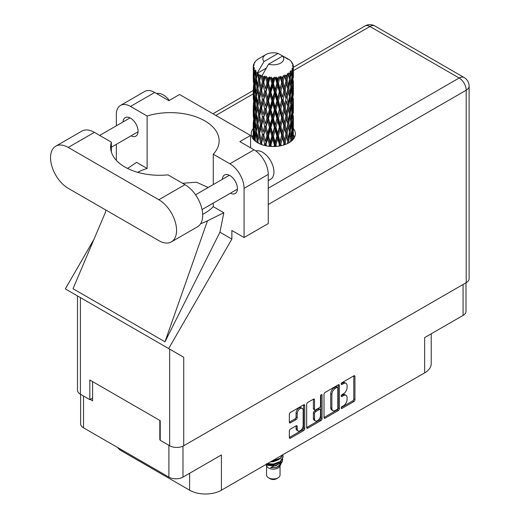 <?xml version="1.0" encoding="UTF-8"?>
<svg xmlns="http://www.w3.org/2000/svg" width="520" height="520" viewBox="0 0 520 520"><rect width="100%" height="100%" fill="white"/><g stroke="black" fill="none" stroke-linecap="round" stroke-linejoin="round"><path stroke-width="0.78" d="M302.296 408.408L301.158 407.751A4.219 2.431 120 0 0 299.052 407.959A4.219 2.431 120 0 0 296.069 413.121L297.206 413.777A4.219 2.431 120 0 1 300.183 408.616A4.219 2.431 120 0 1 302.296 408.408A4.219 2.431 120 0 1 303.167 410.332L303.167 425.588A4.219 2.431 120 0 1 301.327 429.825A4.219 2.431 120 0 1 298.077 430.957A4.219 2.431 120 0 1 297.206 429.026L297.206 426.485A1.573 0.91 120 0 0 296.881 425.763A1.573 0.91 120 0 0 296.088 425.841L290.459 429.091A1.573 0.91 120 0 0 289.347 431.022L289.347 437.522A1.573 0.91 120 0 0 289.673 438.243A1.573 0.91 120 0 0 290.459 438.165L303.615 430.573A1.573 0.91 120 0 0 304.726 428.643L304.726 405.476A1.573 0.91 120 0 0 304.401 404.755A1.573 0.91 120 0 0 303.615 404.833L290.459 412.425A1.573 0.91 120 0 0 289.347 414.356L289.347 422.207A1.573 0.91 120 0 0 289.673 422.929A1.573 0.91 120 0 0 290.459 422.851L296.088 419.601A1.573 0.91 120 0 0 297.206 417.671L297.206 413.777M321.276 394.635L322.056 395.083A1.105 0.637 120 0 0 321.828 394.582A1.105 0.637 120 0 0 321.276 394.635A1.105 0.637 120 0 0 320.495 395.987L320.495 405.769A1.573 0.91 120 0 1 319.384 407.7L315.647 409.851A1.573 0.91 120 0 1 314.86 409.929A1.573 0.91 120 0 1 314.535 409.207L314.535 399.815A1.573 0.91 120 0 0 314.21 399.094A1.573 0.91 120 0 0 313.417 399.172L314.535 399.815M324.006 394.349L324.006 417.508A1.573 0.91 120 0 0 324.331 418.229A1.573 0.91 120 0 0 325.124 418.151L338.273 410.56A1.573 0.91 120 0 0 339.385 408.629L339.385 385.469A1.573 0.91 120 0 0 339.06 384.748A1.573 0.91 120 0 0 338.273 384.826L325.124 392.418A1.573 0.91 120 0 0 324.006 394.349M343.512 405.737L341.978 406.621A1.105 0.637 120 0 0 341.257 407.589A1.105 0.637 120 0 0 341.425 408.473A1.105 0.637 120 0 0 341.978 408.421L353.821 401.583A1.573 0.91 120 0 0 354.933 399.653L354.933 376.493A1.573 0.91 120 0 0 354.607 375.772A1.573 0.91 120 0 0 353.821 375.85L341.978 382.681A1.105 0.637 120 0 0 341.257 383.656A1.105 0.637 120 0 0 341.425 384.54A1.105 0.637 120 0 0 341.978 384.488L343.512 383.604A5.044 2.912 120 0 1 346.034 383.351A5.044 2.912 120 0 1 347.074 385.658L347.074 387.589A5.044 2.912 120 0 1 343.512 393.77L341.978 394.654A1.105 0.637 120 0 0 341.257 395.623A1.105 0.637 120 0 0 341.425 396.507A1.105 0.637 120 0 0 341.978 396.454L343.512 395.571A5.044 2.912 120 0 1 346.034 395.317A5.044 2.912 120 0 1 347.074 397.631L347.074 399.555A5.044 2.912 120 0 1 343.512 405.737M320.944 420.563L307.794 428.155A1.573 0.91 120 0 1 307.002 428.233A1.573 0.91 120 0 1 306.677 427.512L319.807 419.913L320.944 420.563A1.573 0.91 120 0 0 322.056 418.632L322.056 395.083M307.794 428.155L306.677 427.512L306.677 404.352A1.573 0.91 120 0 1 307.794 402.422L313.417 399.172M465.998 282.783L465.998 311.344A9.958 5.746 180 0 1 463.079 315.406L424.645 337.597L424.645 372.866L221.416 490.197A22.477 12.98 180 0 1 189.625 490.197L189.625 473.285M221.416 490.197L221.416 454.935L182.982 477.12A9.958 5.746 180 0 1 168.903 477.12L83.525 427.83A9.958 5.746 180 0 1 80.607 423.761L80.607 394.349M121.96 450.015L121.96 451.132L189.625 490.197M121.96 451.132A22.477 12.98 180 0 1 117.468 447.421M431.229 333.794L431.229 363.688A22.477 12.98 180 0 1 424.645 372.866M160.219 439.394L159.822 439.628L160.219 439.855M159.822 439.628L159.822 420.42M90.22 399.445L92.606 400.822L92.606 381.615M346.034 395.317L344.897 394.661A5.044 2.912 120 0 0 342.375 394.914L343.512 395.571M341.282 395.544L342.375 394.914M346.034 383.351L344.897 382.694A5.044 2.912 120 0 0 342.375 382.947L343.512 383.604M341.282 383.578L342.375 382.947M341.282 407.511L352.684 400.926A1.573 0.91 120 0 0 353.795 398.996L353.795 375.863M325.124 418.151L324.006 417.508L337.135 409.903A1.573 0.91 120 0 0 338.254 407.973L338.254 384.832L339.385 385.469M337.044 409.468A1.105 0.637 120 0 0 337.825 408.115L337.825 387.784A1.105 0.637 120 0 0 337.597 387.276A1.105 0.637 120 0 0 337.044 387.335L335.433 388.265A5.044 2.912 120 0 0 331.864 394.44L331.864 408.343A5.044 2.912 120 0 0 332.911 410.651A5.044 2.912 120 0 0 335.433 410.397L337.044 409.468M337.597 387.276L336.459 386.62A1.105 0.637 120 0 0 335.907 386.678L337.044 387.335M332.911 410.651L331.773 409.994A5.044 2.912 120 0 1 330.726 407.687L330.726 393.79A5.044 2.912 120 0 1 334.295 387.608L335.907 386.678M313.397 399.185L313.397 408.551A1.573 0.91 120 0 0 313.722 409.272L314.86 409.929M320.918 394.94L320.918 417.982L322.056 418.632M314.535 418.957A4.219 2.431 120 0 0 315.406 420.888A4.219 2.431 120 0 0 318.656 419.757A4.219 2.431 120 0 0 320.495 415.512L320.495 410.144A1.573 0.91 120 0 0 320.171 409.422A1.573 0.91 120 0 0 319.384 409.5L315.647 411.651A1.573 0.91 120 0 0 314.535 413.582L314.535 418.957L313.397 418.301A4.219 2.431 120 0 0 314.269 420.231L315.406 420.888M320.171 409.422L319.033 408.766A1.573 0.91 120 0 0 318.247 408.844L319.384 409.5M313.397 418.301L313.397 412.932A1.573 0.91 120 0 1 314.516 411.001L318.247 408.844M319.807 419.913A1.573 0.91 120 0 0 320.918 417.982M298.077 430.957L296.94 430.3A4.219 2.431 120 0 1 296.069 428.37L296.069 425.854L297.206 426.485M289.347 422.182L294.957 418.945A1.573 0.91 120 0 0 296.069 417.014L296.069 413.121M289.347 437.496L302.478 429.916A1.573 0.91 120 0 0 303.589 427.986L303.589 404.846M171.379 241.885L197.496 226.811A25.051 14.463 -120 0 0 202.683 215.345A25.051 14.463 -120 0 0 184.971 184.665L167.973 174.85A48.815 28.184 0 0 1 110.611 147.102A48.815 28.184 0 0 1 111.365 142.168L94.367 132.353A25.051 14.463 -120 0 0 81.841 131.118L55.731 146.191A25.051 14.463 -120 0 0 51.889 166.263A25.051 14.463 -120 0 0 68.257 188.338L158.853 240.643A25.051 14.463 -120 0 0 171.379 241.885A25.051 14.463 -120 0 0 176.566 230.419A25.051 14.463 -120 0 0 158.853 199.739L68.257 147.433A25.051 14.463 -120 0 0 55.731 146.191M156.572 93.541A16.055 9.269 60 0 1 169.299 100.431M255.775 150.937A16.055 9.269 60 0 1 267.657 156.572A16.055 9.269 60 0 1 273.93 171.919A16.055 9.269 60 0 1 270.601 179.264L268.249 180.622M230.367 193.225A10.68 6.162 -120 0 0 235.216 193.486A10.68 6.162 -120 0 0 237.425 188.597A10.68 6.162 -120 0 0 232.765 177.853A10.68 6.162 -120 0 0 224.536 174.993A10.68 6.162 -120 0 0 222.339 179.316M131.02 135.87A10.68 6.162 -120 0 0 135.87 136.13A10.68 6.162 -120 0 0 138.079 131.242A10.68 6.162 -120 0 0 133.419 120.497A10.68 6.162 -120 0 0 125.19 117.637A10.68 6.162 -120 0 0 122.993 121.96M253.233 128.486A22.081 12.746 0 0 0 251.225 133.796A22.081 12.746 0 0 0 264.856 145.574A22.081 12.746 0 0 0 288.912 142.812A22.081 12.746 0 0 0 295.38 133.796A22.081 12.746 0 0 0 293.371 128.486M293.365 135.037A22.081 12.746 180 0 1 294.639 137.078M120.491 105.437L144.677 91.474A20.072 11.589 60 0 1 154.713 92.469L130.526 106.431A20.072 11.589 -120 0 0 120.491 105.437A20.072 11.589 -120 0 0 116.337 114.627L116.337 125.808M466.2 282.666L466.2 90.207A9.958 5.746 180 0 0 469.118 86.145L469.118 278.603A9.958 5.746 180 0 1 466.2 282.666L183.722 445.757A9.958 5.746 180 0 1 169.644 445.757L169.644 349.135L183.722 357.26L168.656 348.562L231.862 239.083L231.862 230.483L244.069 237.53L244.069 188.37A20.072 11.589 -120 0 0 229.873 163.787L254.059 149.825L239.863 141.629L250.536 135.466L179.576 94.503L168.903 100.666L154.713 92.469M254.059 149.825A20.072 11.589 60 0 1 268.249 174.408L244.069 188.37M244.069 237.53L268.249 223.567L268.249 174.408M229.873 163.787L213.272 154.2L213.272 184.555M213.272 203.093L213.272 206.642A48.815 28.184 180 0 1 204.841 213.181L204.042 213.642A48.815 28.184 180 0 1 202.664 214.403M200.616 223.737A60.209 34.762 0 0 0 207.493 220.805L223.841 212.745L213.272 206.642M223.841 212.745L219.941 232.2L231.862 239.083M105.43 212.297L73.021 288.711L164.983 341.809L219.941 232.2M168.656 348.562L65.332 288.912L93.964 239.323M137.638 172.322A48.815 28.184 180 0 1 147.127 168.454L147.127 116.012L130.526 106.431M116.337 160.349L116.337 144.345M147.127 168.454L136.565 162.357L127.549 168.447M169.644 349.135L80.405 297.609L80.405 394.231L89.823 399.672L92.606 398.067M80.405 394.231A9.958 5.746 180 0 1 77.486 390.169L77.486 295.925M169.644 445.757L160.219 440.317L160.219 420.647L89.823 380.01L89.823 399.672M251.966 137.078A22.081 12.746 180 0 1 253.233 135.044M80.405 297.609C76.602 295.418 76.602 295.418 80.405 297.609M213.272 154.2A48.815 28.184 0 0 0 219.135 140.81A48.815 28.184 0 0 0 147.127 116.012M250.536 147.791L250.536 135.466M208.195 187.486L196.469 182.214L182.566 183.274M207.493 220.805L164.983 341.809M111.365 152.042L111.365 142.168M266.558 465.81L266.558 475.059A6.747 3.894 0 0 0 268.534 477.809L270.238 478.797A4.335 2.502 0 0 0 276.367 478.797L278.07 477.809A6.747 3.894 0 0 0 280.046 475.059L280.046 465.81M270.238 478.797L268.534 477.809A6.747 3.894 0 0 0 278.07 477.809M265.876 464.529L266.851 466.369A6.747 3.894 0 0 0 268.534 467.981A6.747 3.894 0 0 0 279.747 466.369L281.229 463.444M279.819 464.217A6.747 3.894 0 0 0 278.714 462.904M266.032 464.438L267.325 465.309L275.678 465.926L282.224 461.701L281.69 462.716L270.511 467.591L276.341 467.532L280.943 464.12M282.276 459.856L282.022 461.955M282.224 461.701L282.724 458.991M267.325 463.691A9.796 5.655 0 0 0 269.555 464.438L273.299 464.457L280.228 461.981L283.094 456.957M267.475 463.606L273.299 464.048L280.228 461.572L283.094 456.755L282.867 455.319M271.518 461.272L273.299 461.182L280.228 458.705L283.036 454.623M272.259 460.844L280.228 458.296L282.939 454.682M259.11 77.441L258.596 74.561A20.072 11.589 0 0 0 259.11 74.867A20.072 11.589 0 0 0 259.642 75.166L259.11 77.441L259.675 79.852L259.11 82.914L260.39 89.642L259.11 95.004L257.94 88.224L260.839 75.758L260.754 75.114L259.642 75.166M257.94 88.224L259.11 82.914M259.11 112.567L257.94 105.794L259.675 97.416L259.11 100.49L260.39 107.211L259.11 112.567L259.675 114.985L259.11 118.059L260.39 124.767L259.11 130.143L257.94 123.357L261.001 110.234L262.418 116.857L261.001 122.317L259.675 115.628M257.94 105.794L259.11 100.49M257.94 123.357L259.11 118.059M258.31 143.156L257.94 140.927L259.675 132.555L259.11 135.623L260.39 142.337L259.994 143.969M257.94 140.927L259.11 135.623M293.371 138.411L293.358 135.844M292.832 139.744L292.89 138.743L292.955 139.607M255.288 139.237L254.878 140.823M253.416 139.334L253.481 138.028L253.539 139.477M253.305 65.702A20.072 11.589 0 0 1 253.344 65.462L254.208 64.525L253.565 64.564A20.072 11.589 0 0 1 253.89 63.733L254.924 62.673L254.345 62.861A20.072 11.589 0 0 1 254.488 62.634L255.099 61.795A20.072 11.589 0 0 1 255.769 61.035L256.588 60.261A20.072 11.589 0 0 1 256.822 60.06L257.771 59.339A20.072 11.589 0 0 1 258.745 58.695L265.922 54.548A10.439 6.026 0 0 0 264.011 61.548L257.582 72.488L256.412 72.936L256.029 75.147L255.944 70.844L254.969 71.389L255.639 77.486L254.885 82.628L254.261 75.654L255.327 70.025L254.248 70.317L254.026 72.475L253.838 69.498L254.41 68.198L253.513 68.608L253.825 74.782L253.481 79.833L253.448 68.367L254.163 67.314L253.279 67.464L253.24 69.609L253.233 66.612L254.059 65.416L253.305 65.702L253.286 66.534M253.233 66.612A20.072 11.589 0 0 0 253.233 66.677A20.072 11.589 0 0 0 253.279 67.464M253.838 69.498A20.072 11.589 0 0 0 254.248 70.317M255.665 72.202A20.072 11.589 0 0 0 256.412 72.936M286.234 58.428L286.175 57.785A20.072 11.589 0 0 0 285.038 57.278L278.05 53.443A10.439 6.026 0 0 0 265.922 54.548M293.339 130.448L293.358 118.267M293.235 139.276L293.286 128.518L293.312 139.185M292.617 137.781L292.89 138.743M293.046 135.551L292.103 135.895M293.131 128.011L293.286 128.518M287.69 58.838L287.644 58.565A20.072 11.589 0 0 0 287.346 58.396L286.923 58.409M293.339 112.885L293.358 100.705M293.371 115.992L293.286 123.038L293.371 115.992M293.195 126.237L292.89 133.25L292.442 128.187L292.89 121.173L293.195 126.237M291.85 140.712L291.531 138.32L292.188 131.352L292.702 136.441L292.448 140.147M290.745 139.691L291.142 141.31M291.531 138.32L290.472 138.522L291.187 135.987L290.329 130.826L291.187 123.903L291.902 129.038L291.187 135.987M291.817 129.981L292.188 131.352M292.519 134.459L292.89 133.25M292.442 128.187L291.434 128.459M292.617 120.211L292.89 121.173M293.065 123.753L293.286 123.038M293.046 117.981L292.103 118.326M293.131 110.448L293.286 110.955M290.713 61.1L290.687 60.879A20.072 11.589 0 0 0 290.472 60.671L289.601 59.911A20.072 11.589 0 0 0 289.582 59.898A20.072 11.589 0 0 0 288.697 59.241L288.399 59.234M287.644 58.565L287.586 59.209M266.188 68.159L257.465 73.197L257.582 72.488M257.315 73.677A20.072 11.589 0 0 0 257.575 73.873L258.564 79.852L257.445 85.124L256.438 78.273L257.465 73.197M258.596 74.561L258.681 73.918L257.575 73.873M260.839 75.758A20.072 11.589 0 0 0 261.17 75.907L262.418 81.718L261.001 87.178L259.675 80.496M289.582 59.898L282.594 56.062L268.554 64.175L262.008 75.816L261.17 75.907M293.339 95.323L293.358 83.141M293.371 98.43L293.286 105.463L293.371 98.43M293.195 108.66L292.89 115.687L292.442 110.617L292.89 103.603L293.195 108.66M292.702 118.866L292.188 125.873L291.531 120.751L292.188 113.789L292.702 118.866M289.244 142.617L288.867 140.784L289.9 133.946L290.817 139.133L290.478 141.81M290.687 60.879L291.414 61.685A20.072 11.589 0 0 1 292 62.465L291.57 62.484L292.519 63.323A20.072 11.589 0 0 1 292.637 63.557L292.006 63.349L292.994 64.441A20.072 11.589 0 0 1 293.228 65.286L292.519 65.221L293.358 66.189A20.072 11.589 0 0 1 293.371 66.43L292.572 66.118L293.339 67.34L293.286 70.337L293.202 68.185L292.26 68.003L292.936 69.082L293.195 73.528L292.89 80.548L292.442 75.478L292.844 69.323L291.922 68.88L292.422 70.194L292.188 73.171L291.922 71L290.81 70.668L291.902 76.336L291.187 83.284L290.329 78.117L291.089 72.04L290.101 71.468L289.9 75.758L289.478 73.534L288.256 73.034L288.62 74.822L288.256 73.034M268.554 64.175A10.439 6.026 0 0 0 280.683 63.07A10.439 6.026 0 0 0 282.594 56.062M262.457 76.427A20.072 11.589 0 0 0 263.725 76.856L263.088 79.222L262.125 75.114M265.142 77.259A20.072 11.589 0 0 0 265.525 77.357L266.949 82.979L265.33 88.66L263.77 82.186L265.142 77.259L264.947 76.043L263.725 76.856M267 77.675A20.072 11.589 0 0 0 268.418 77.916L267.703 80.373L266.37 76.401L265.525 77.357M269.958 78.098A20.072 11.589 0 0 0 270.368 78.136L271.882 83.544L270.159 89.466L268.463 83.233L269.958 78.098L269.522 76.927L268.418 77.916M271.934 78.234A20.072 11.589 0 0 0 273.409 78.26L272.668 80.828L271.934 78.234L271.057 77.07L270.368 78.136M274.983 78.221A20.072 11.589 0 0 0 275.399 78.202L276.906 83.382L275.19 89.557L273.462 83.57L274.983 78.221L274.339 77.129L273.409 78.26M276.959 78.065A20.072 11.589 0 0 0 278.395 77.883L277.68 80.555L276.959 78.065L275.886 77.044L275.399 78.202M279.903 77.617A20.072 11.589 0 0 0 280.3 77.539L281.704 82.511L280.098 88.927L278.447 83.187L279.903 77.617L279.091 76.629L278.395 77.883M281.749 77.188A20.072 11.589 0 0 0 283.062 76.797L282.412 79.573L281.749 77.188L280.553 76.323L280.3 77.539M284.408 76.323A20.072 11.589 0 0 0 284.758 76.193L285.974 80.971L284.583 87.607L283.108 82.095L284.408 76.323L283.478 75.465L283.062 76.797M286.013 75.641A20.072 11.589 0 0 0 287.118 75.082L286.572 77.935L286.013 75.641L284.765 74.958L284.758 76.193M288.217 74.425A20.072 11.589 0 0 0 288.496 74.25L289.445 78.871L288.36 85.683L287.157 80.373L288.217 74.425L287.228 73.704L287.118 75.082M289.478 73.534A20.072 11.589 0 0 0 290.303 72.832M291.922 71A20.072 11.589 0 0 0 292.422 70.194M293.202 68.185A20.072 11.589 0 0 0 293.339 67.34M288.867 140.784L287.755 140.829L288.236 143.189M285.63 144.372L285.226 142.792L286.572 136.123L288.217 143.195M289.419 131.781L289.9 133.946M290.329 130.826L289.237 130.942L289.9 128.459L288.867 123.214L289.9 116.383L290.817 121.563L289.9 128.459M290.745 122.122L291.187 123.903M291.7 127.491L292.188 125.873M291.531 120.751L290.472 120.952L291.187 118.424L290.329 113.249L291.187 106.334L291.902 111.469L291.187 118.424M291.817 112.411L292.188 113.789M292.519 116.896L292.89 115.687M292.442 110.617L291.434 110.89M292.617 102.648L292.89 103.603M293.065 106.177L293.286 105.463M293.046 100.419L292.103 100.763M293.131 92.872L293.286 93.385M292.669 64.07L292.637 63.557M291.961 62.829L292 62.465M293.339 77.746L293.371 66.43M293.371 80.86L293.286 87.9L293.371 80.86M293.195 91.091L292.89 98.124L292.442 93.041L292.89 86.041L293.195 91.091M292.702 101.309L292.188 108.297L291.531 103.188L292.188 96.22L292.702 101.309M289.445 131.573L288.36 138.385L287.157 133.075L288.36 126.308L289.445 131.573M287.827 141.466L287.443 143.585M285.226 142.792L284.135 142.669L284.642 144.736M281.255 145.691L280.839 144.209L282.412 137.755L284.433 144.807M287.157 133.075L286.046 133.035L287.755 140.829L288.36 138.385M285.974 133.679L284.583 140.309L283.108 134.803L284.583 128.226L286.572 136.123M288.867 123.214L287.755 123.253L288.62 127.517M287.827 123.897L286.572 130.637L285.226 125.223L286.572 118.56L288.36 126.308M289.419 114.212L289.9 116.383M290.329 113.249L289.237 113.373L289.9 110.884L288.867 105.658L289.9 98.806L290.817 104L289.9 110.884M290.745 104.559L291.187 106.334M291.7 109.922L292.188 108.297M291.531 103.188L290.472 103.389L291.187 100.854L290.329 95.68L291.187 88.777L291.902 93.899L291.187 100.854M291.817 94.835L292.188 96.22M292.519 99.333L292.89 98.124M292.442 93.041L291.434 93.314M292.617 85.085L292.89 86.041M293.065 88.608L293.286 87.9M293.046 82.849L292.103 83.194M293.131 75.309L293.286 75.816M293.195 66.008L293.228 65.286M292.702 83.74L292.188 90.734L291.531 85.624L292.188 78.65L292.702 83.74M289.445 114.003L288.36 120.822L287.157 115.505L288.36 108.739L289.445 114.003M283.927 143.299L283.517 145.1M280.839 144.209L279.832 143.936L280.358 145.88M276.4 146.419L275.971 144.957L277.68 138.736L279.357 144.521L279.832 143.936L279.994 145.945M283.108 134.803L282.048 134.602L284.135 142.669L284.583 140.309M281.704 135.213L280.098 141.629L278.447 135.889L280.098 129.545L281.704 135.213L282.048 134.602L282.412 137.755M285.226 125.223L284.135 125.099L286.046 133.035L286.572 130.637M283.927 125.73L282.412 132.269L280.839 126.64L282.412 120.192L283.927 125.73L284.135 125.099L284.583 128.226M287.157 115.505L286.046 115.466L287.755 123.253L288.36 120.822M285.974 116.103L284.583 122.746L283.108 117.228L284.583 110.663L286.572 118.56M288.867 105.658L287.755 105.697L288.373 108.758L287.755 105.697L288.36 103.259L287.157 97.929L288.36 91.176L289.445 96.434L288.36 103.259M289.419 96.635L289.9 98.806M290.329 95.68L289.237 95.797L289.9 93.32L288.867 88.088L289.9 81.237L290.817 86.431L289.9 93.32M290.745 86.996L291.187 88.777M291.7 92.352L292.188 90.734M291.531 85.624L290.472 85.82L291.187 83.284M291.817 77.272L292.188 78.65M292.519 81.764L292.89 80.548M292.442 75.478L291.434 75.751M293.065 71.052L293.286 70.337M287.827 106.34L286.572 113.067L285.226 107.659L286.572 100.984L287.827 106.34L286.572 100.984M279.357 144.521L278.935 146.126M275.971 144.957L275.113 144.547L275.652 146.471M271.369 146.497L270.94 144.976L272.668 139.009L274.404 145.041L275.113 144.547L275.158 146.497M278.447 135.889L277.505 135.544L279.832 143.936L280.098 141.629M276.906 136.091L275.19 142.259L273.462 136.279L275.19 130.182L276.906 136.091L277.505 135.544L277.68 138.736M280.839 126.64L279.832 126.367L282.048 134.602L282.412 132.269M279.357 126.945L277.68 133.256L275.971 127.387L277.68 121.173L279.357 126.945L279.832 126.367L280.098 129.545M283.108 117.228L282.048 117.033L284.135 125.099L284.583 122.746M281.704 117.644L280.098 124.066L278.447 118.32L280.098 111.976L281.704 117.644L282.048 117.033L282.412 120.192M285.226 107.659L284.135 107.542L286.046 115.466L286.572 113.067M283.927 108.173L282.412 114.699L280.839 109.077L282.412 102.616L283.927 108.173L284.135 107.542L284.583 110.663M287.157 97.929L286.046 97.89L286.572 95.498L285.226 90.09L286.572 83.415L287.827 88.77L286.572 95.498M288.867 88.088L287.755 88.127L288.62 92.41M287.827 88.77L288.36 91.176M289.419 79.073L289.9 81.237M290.329 78.117L289.237 78.241L289.9 75.758M291.7 74.789L292.188 73.171M285.974 98.534L284.583 105.183L283.108 99.658L284.583 93.099L285.974 98.534L284.135 89.973L284.583 93.099M274.404 145.041L273.981 146.536M270.94 144.976L270.289 144.456L270.822 146.465M266.474 145.919L266.058 144.274L267.703 138.56L269.386 144.833L270.289 144.456L270.212 146.419M273.462 136.279L272.695 135.811L275.113 144.547L275.19 142.259M271.882 136.253L270.159 142.168L268.463 135.935L270.159 130.091L271.882 136.253L272.695 135.811L272.668 139.009M275.971 127.387L275.113 126.971L277.505 135.544L277.68 133.256M274.404 127.472L272.668 133.53L270.94 127.406L272.668 121.446L274.404 127.472L275.113 126.971L275.19 130.182M278.447 118.32L277.505 117.975L279.832 126.367L280.098 124.066M276.906 118.521L275.19 124.696L273.462 118.71L275.19 112.612L276.906 118.521L277.505 117.975L277.68 121.173M280.839 109.077L279.832 108.803L282.048 117.033L282.412 114.699M279.357 109.388L277.68 115.681L275.971 109.824L277.68 103.603L279.357 109.388L279.832 108.803L280.098 111.976M283.108 99.658L282.048 99.456L284.135 107.542L284.583 105.183M281.704 100.067L280.098 106.496L278.447 100.75L280.098 94.419L281.704 100.067L282.048 99.456L282.412 102.616M285.226 90.09L284.135 89.973L284.583 87.607M287.157 80.373L286.046 80.327L287.755 88.127L288.36 85.683M285.974 80.971L286.572 83.415M283.927 90.603L282.412 97.13L280.839 91.507L282.412 85.046L283.927 90.603L284.135 89.973L282.412 97.13M269.386 144.833L268.964 146.296M266.058 144.274L265.649 143.676L266.175 145.86M262.034 144.762L261.632 142.896L263.088 137.404L264.615 143.917L265.649 143.676L265.447 145.71M268.463 135.935L267.923 135.376L270.289 144.456L270.159 142.168M266.949 135.681L265.33 141.356L263.77 134.888L265.33 129.279L266.949 135.681L267.923 135.376L267.703 138.56M270.94 127.406L270.289 126.887L272.695 135.811L272.668 133.53M269.386 127.263L267.703 133.075L266.058 126.705L267.703 120.991L269.386 127.263L270.289 126.887L270.159 130.091M273.462 118.71L272.695 118.242L275.113 126.971L275.19 124.696M271.882 118.677L270.159 124.605L268.463 118.365L270.159 112.522L271.882 118.677L272.695 118.242L272.668 121.446M275.971 109.824L275.113 109.415L277.505 117.975L277.68 115.681M274.404 109.909L272.668 115.953L270.94 109.844L272.668 103.877L274.404 109.909L275.113 109.415L275.19 112.612M278.447 100.75L277.505 100.406L279.832 108.803L280.098 106.496M276.906 100.945L275.19 107.133L273.462 101.134L275.19 95.049L276.906 100.945L277.505 100.406L277.68 103.603M280.839 91.507L279.832 91.234L282.048 99.456L269.75 146.38M279.357 91.819L277.68 98.117L275.971 92.255L277.68 86.034L279.357 91.819L279.832 91.234L280.098 94.419M283.108 82.095L282.048 81.9L284.135 89.973L285.175 84.845M281.704 82.511L282.048 81.9L282.412 85.046M284.765 74.958L286.046 80.327L286.572 77.935M264.615 143.917L264.199 145.412M261.632 142.896L261.995 144.749M260.39 142.337L261.495 142.259L261.151 144.443M263.77 134.888L265.33 141.356M262.418 134.427L261.001 139.88L259.675 133.198L261.001 127.797L262.418 134.427L263.497 134.264L263.088 137.404M266.058 126.705L267.923 135.376L267.703 133.075M264.615 126.347L263.088 131.917L261.632 125.327L263.088 119.841L264.615 126.347L265.649 126.106L265.33 129.279M268.463 118.365L267.923 117.799L270.289 126.887L270.159 124.605M266.949 118.112L265.33 123.799L263.77 117.319L265.33 111.709L266.949 118.112L267.923 117.799L267.703 120.991M270.94 109.844L270.289 109.323L272.695 118.242L272.668 115.953M269.386 109.707L267.703 115.499L266.058 109.148L267.703 103.422L269.386 109.707L270.289 109.323L270.159 112.522M273.462 101.134L272.695 100.666L275.113 109.415L275.19 107.133M271.882 101.108L270.159 107.042L268.463 100.796L270.159 94.959L271.882 101.108L272.695 100.666L272.668 103.877M275.971 92.255L275.113 91.845L277.505 100.406L277.68 98.117M274.404 92.339L272.668 98.391L270.94 92.281L272.668 86.307L274.404 92.339L275.113 91.845L275.19 95.049M278.447 83.187L277.505 82.843L279.832 91.234L280.098 88.927M276.906 83.382L277.505 82.843L277.68 86.034M280.553 76.323L282.048 81.9L282.412 79.573M257.946 140.959L257.569 142.74M261.339 141.472L261.001 139.88M259.675 133.198L259.11 130.143M261.632 125.327L263.088 131.917M260.39 124.767L261.495 124.69L261.001 127.797M263.77 117.319L265.33 123.799M262.418 116.857L263.497 116.695L263.088 119.841M266.058 109.148L267.923 117.799L267.703 115.499M264.615 108.784L263.088 114.348L261.632 107.763L263.088 102.265L264.615 108.784L265.649 108.55L265.33 111.709M268.463 100.796L267.923 100.23L270.289 109.323L270.159 107.042M266.949 100.542L265.33 106.23L263.77 99.742L265.33 94.153L266.949 100.542L267.923 100.23L267.703 103.422M270.94 92.281L270.289 91.754L272.695 100.666L272.668 98.391M269.386 92.138L267.703 97.935L266.058 91.578L267.703 85.852L269.386 92.138L270.289 91.754L270.159 94.959M273.462 83.57L272.695 83.102L275.113 91.845L275.19 89.557M271.882 83.544L272.695 83.102L272.668 86.307M275.886 77.044L277.505 82.843L277.68 80.555M258.564 132.555L257.445 137.826L256.438 130.975L257.445 125.742L258.564 132.555L259.675 132.555L261.372 124.059M255.535 141.362L255.21 138.483L256.029 133.328L256.971 140.205L256.607 142.142M256.971 140.205L258.076 140.29L257.445 137.826M256.49 131.359L256.029 133.328M257.946 123.39L257.445 125.742M261.339 123.923L261.001 122.317M261.632 107.763L263.088 114.348M260.39 107.211L261.495 107.127L261.001 110.234M263.77 99.742L265.33 106.23M262.418 99.281L261.001 104.754L259.675 98.059L261.001 92.671L262.418 99.281L263.497 99.125L263.088 102.265M266.058 91.578L267.923 100.23L267.703 97.935M264.615 91.215L263.088 96.778L261.632 90.201L263.088 84.695L264.615 91.215L265.649 90.981L265.33 94.153M268.463 83.233L267.923 82.667L270.289 91.754L270.159 89.466M266.949 82.979L267.923 82.667L267.703 85.852M271.057 77.07L272.695 83.102L272.668 80.828M258.564 114.985L257.445 120.263L256.438 113.406L257.445 108.18L258.564 114.985L259.675 114.985L261.365 106.49M256.971 122.635L256.029 127.842L255.21 120.913L256.029 115.765L256.971 122.635L258.076 122.72L257.445 120.263M255.639 130.195L254.885 135.323L254.261 128.356L254.885 123.247L255.639 130.195L256.718 130.351L256.029 127.842M253.838 139.815L254.026 130.663L254.586 137.651L254.28 140.27M253.695 137.287L253.481 138.028M254.586 137.651L255.619 137.885M254.352 129.493L254.026 130.663M255.411 137.131L254.885 135.323M255.288 121.66L254.885 123.247M256.49 113.789L256.029 115.765M257.946 105.827L257.445 108.18M261.339 106.353L261.001 104.754M259.675 98.059L259.11 95.004M261.632 90.201L263.088 96.778M260.39 89.642L261.495 89.557L261.001 92.671M263.77 82.186L265.33 88.66M262.418 81.718L263.497 81.562L263.088 84.695M266.37 76.401L267.923 82.667L267.703 80.373M258.564 97.416L257.445 102.7L256.438 95.836L257.445 90.617L258.564 97.416L259.675 97.416L261.495 89.557L261.001 87.178M256.971 105.079L256.029 110.273L255.21 103.356L256.029 98.189L256.971 105.079L258.076 105.157L257.445 102.7M255.639 112.626L254.885 117.767L254.261 110.786L254.885 105.677L255.639 112.626L256.718 112.781L256.029 110.273M254.586 120.081L254.026 125.177L253.617 118.157L254.026 113.1L254.586 120.081L255.619 120.315M253.825 127.484L253.481 132.535L253.481 120.458L253.825 127.484L254.8 127.797M253.233 139.113L253.24 127.797L253.253 139.133M253.78 133.51L253.481 132.535M253.695 119.717L253.481 120.458M254.462 126.607L254.026 125.177M254.352 111.924L254.026 113.1M255.411 119.561L254.885 117.767M255.288 104.098L254.885 105.677M256.49 96.213L256.029 98.189M257.946 88.257L257.445 90.617M261.339 88.77L261.495 89.557L263.497 81.562L263.088 79.222M262.139 75.186L263.497 81.562L264.947 76.043M256.971 87.51L256.029 92.703L255.21 85.787L256.029 80.62L256.971 87.51L258.076 87.588L257.445 85.124M255.639 95.049L254.885 100.198L254.261 93.216L254.885 88.114L255.639 95.049L256.718 95.212L256.029 92.703M254.586 102.518L254.026 107.608L253.617 100.601L254.026 95.524L254.586 102.518L255.619 102.759M253.825 109.915L253.481 114.972L253.481 102.888L253.825 109.915L254.8 110.221M253.37 117.26L253.24 110.227L253.669 117.39M253.247 122.317L253.266 127.706M253.37 122.733L253.24 122.31M253.78 115.947L253.481 114.972M253.695 102.154L253.481 102.888M254.462 109.031L254.026 107.608M254.352 94.354L254.026 95.524M255.411 102.005L254.885 100.198M255.288 86.534L254.885 88.114M256.49 78.65L256.029 80.62M258.564 79.852L259.675 79.852L260.754 75.114M254.586 84.948L254.026 90.038L253.617 83.031L254.026 77.955L254.586 84.948L255.619 85.189M253.825 92.339L253.481 97.409L253.481 85.326L253.825 92.339L254.8 92.651M253.37 99.703L253.24 92.658L253.669 99.827M253.37 105.157L253.266 110.142M253.78 98.384L253.481 97.409M253.695 84.591L253.481 85.326M254.462 91.462L254.026 90.038M254.352 76.784L254.026 77.955M255.411 84.428L254.885 82.628M278.05 53.443L264.011 61.548M255.639 77.486L256.718 77.649L256.029 75.147M253.37 82.134L253.24 75.088L253.669 82.258M253.37 87.594L253.266 92.567M253.78 80.808L253.481 79.833M253.825 74.782L254.8 75.088M254.462 73.898L254.026 72.475M253.37 70.031L253.266 74.997M253.565 64.564L253.604 65.175M254.345 62.861L254.312 63.297M269.555 464.438L266.572 463.638M276.341 467.532L278.694 466.213L280.228 464.568M280.716 463.541L280.923 461.428M280.904 461.877L280.846 461.5M270.511 461.851L273.299 461.767L278.792 459.582M279.988 464.1L280.923 461.468M266.793 464.003L267.911 464.575L273.299 465.043L278.792 462.859M269.522 76.927L261.495 107.127M274.339 77.129L261.495 124.69M279.091 76.629L260.988 144.378M283.478 75.465L277.505 100.406L265.122 145.639M285.175 102.408L279.832 126.367L274.579 146.523M285.175 119.99L279.305 146.068M285.168 137.566L283.627 145.067M463.079 315.406L463.079 284.466M182.982 446.141L182.982 477.12M168.903 477.12L168.903 445.328M83.525 396.032L83.525 427.83M341.198 396.006L341.978 396.454M341.198 384.033L341.978 384.488M353.821 375.85L354.933 376.493M353.795 398.996L354.933 399.653M352.684 400.926L353.821 401.583M341.198 407.973L341.978 408.421M338.254 407.973L339.385 408.629M337.135 409.903L338.273 410.56M334.295 387.608L335.433 388.265M330.726 393.79L331.864 394.44M330.726 407.687L331.864 408.343M313.397 408.551L314.535 409.207M314.516 411.001L315.647 411.651M313.397 412.932L314.535 413.582M296.069 428.37L297.206 429.026M296.069 417.014L297.206 417.671M294.957 418.945L296.088 419.601M289.347 422.207L290.459 422.851M303.615 404.833L304.726 405.476M303.589 427.986L304.726 428.643M302.478 429.916L303.615 430.573M289.347 437.522L290.459 438.165M268.249 188.24L459.16 78.013L369.922 26.494L293.371 70.688M253.233 93.867L215.852 115.447M183.722 357.26L183.722 445.757M469.118 86.145A9.958 9.958 0 0 0 464.139 77.525A9.958 5.746 120 0 0 459.16 78.013A9.958 5.746 60 0 1 466.2 90.207L268.249 204.497M364.943 26A9.958 5.746 60 0 1 369.922 26.494A9.958 5.746 120 0 1 374.901 26A9.958 9.958 0 0 0 364.943 26L293.371 67.32M94.367 132.353L68.257 147.433M184.971 184.665L158.853 199.739M195.533 194.799L229.379 175.253M99.677 135.421L130.032 117.897M111.365 147.219L138.06 131.8M202.053 209.573L237.406 189.156M105.878 210.061L105.216 213.187M253.24 90.493L212.94 113.763M464.139 77.525L374.901 26M283.094 457.165L283.094 456.755M293.371 128.531L293.371 120.841M293.371 110.968L293.371 103.272M293.371 93.398L293.371 85.709M293.371 75.823L293.371 68.139M288.62 109.96L288.373 108.758"/></g></svg>
